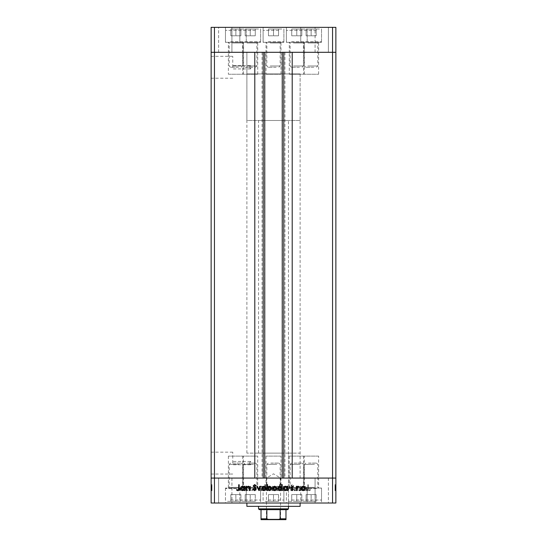 <?xml version="1.0" encoding="UTF-8"?>
<svg xmlns="http://www.w3.org/2000/svg" width="547" height="547" viewBox="0 0 547 547"><rect width="100%" height="100%" fill="white"/><g stroke="black" fill="none" stroke-linecap="round" stroke-linejoin="round"><path stroke-width="0.41" stroke-dasharray="2.73 2.05" d="M242.745 74.248L257.712 74.248L242.745 74.248L242.745 52.3L257.712 52.3L242.745 52.3L242.745 42.317L257.712 42.317L242.745 42.317M257.712 74.248L257.712 42.317M289.288 74.248L304.255 74.248L289.288 74.248L289.288 52.3L304.255 52.3L289.288 52.3L289.288 42.317L304.255 42.317L289.288 42.317M304.255 74.248L304.255 42.317M303.647 74.248L318.621 74.248L303.647 74.248L303.647 52.3L318.621 52.3L303.647 52.3L303.647 42.317L318.621 42.317L303.647 42.317M318.621 74.248L318.621 42.317M266.013 74.248L280.987 74.248L266.013 74.248L266.013 52.3L280.987 52.3L266.013 52.3L266.013 42.317L280.987 42.317L266.013 42.317M280.987 74.248L280.987 42.317M228.379 74.248L243.353 74.248L228.379 74.248L228.379 52.3L243.353 52.3L228.379 52.3L228.379 42.317L243.353 42.317L228.379 42.317M243.353 74.248L243.353 42.317M243.353 456.116L228.379 456.116L243.353 456.116L243.353 478.071L228.379 478.071L243.353 478.071L243.353 488.047L228.379 488.047L243.353 488.047M228.379 456.116L228.379 488.047M280.987 456.116L266.013 456.116L280.987 456.116L280.987 478.071L266.013 478.071L280.987 478.071L280.987 488.047L266.013 488.047L280.987 488.047M266.013 456.116L266.013 488.047M318.621 456.116L303.647 456.116L318.621 456.116L318.621 478.071L303.647 478.071L318.621 478.071L318.621 488.047L303.647 488.047L318.621 488.047M303.647 456.116L303.647 488.047M304.255 456.116L289.288 456.116L304.255 456.116L304.255 478.071L289.288 478.071L304.255 478.071L304.255 488.047L289.288 488.047L304.255 488.047M289.288 456.116L289.288 488.047M257.712 456.116L242.745 456.116L257.712 456.116L257.712 478.071L242.745 478.071L257.712 478.071L257.712 488.047L242.745 488.047L257.712 488.047M242.745 456.116L242.745 488.047M232.755 67.267L232.755 56.32L232.755 67.267M249.569 67.267L250.458 65.606L251.497 67.267L250.458 68.929L249.569 67.267M232.755 463.104L232.755 452.157L232.755 463.104M249.569 463.104L250.458 461.436L251.497 463.104L250.458 464.765L249.569 463.104M211.128 67.267L211.128 56.32L211.128 67.267M211.128 463.104L211.128 452.157L211.128 463.104M264.769 52.3L292.207 52.3L292.207 478.071L254.793 478.071L254.793 52.3L264.769 52.3M246.888 453.121L246.888 52.3L300.112 52.3L246.888 52.3L300.112 52.3L246.888 52.3L246.888 73.92L300.112 73.92L246.888 73.92L300.112 73.92L300.112 478.071L246.888 478.071L300.112 478.071L246.888 478.071L300.112 478.071L300.112 453.121L246.888 453.121L300.112 453.121M214.458 27.35L214.458 478.071L211.128 478.071L332.542 478.071L332.542 52.3L214.458 52.3L332.542 52.3L332.542 27.35L211.128 27.35L211.128 52.3L214.458 52.3L211.128 52.3L211.128 503.021L335.872 503.021L335.872 478.071L332.542 478.071L332.542 503.021M214.458 503.021L214.458 478.071L335.872 478.071L335.872 52.3L332.542 52.3L335.872 52.3L335.872 27.35L332.542 27.35M284.939 52.3L284.939 478.071M262.061 52.3L262.061 478.071M303.647 52.3L318.621 52.3L303.647 52.3M266.013 52.3L280.987 52.3L266.013 52.3M228.379 52.3L243.353 52.3L228.379 52.3M242.745 52.3L257.712 52.3L242.745 52.3M289.288 52.3L304.255 52.3L289.288 52.3M307.168 27.35L286.375 27.35L307.168 27.35L307.168 42.317L286.375 42.317L307.168 42.317M286.375 27.35L286.375 42.317M260.625 27.35L239.832 27.35L260.625 27.35L260.625 42.317L239.832 42.317L260.625 42.317M239.832 27.35L239.832 42.317M246.259 27.35L225.473 27.35L246.259 27.35L246.259 42.317L225.473 42.317L246.259 42.317M225.473 27.35L225.473 42.317M283.893 27.35L263.107 27.35L283.893 27.35L283.893 42.317L263.107 42.317L283.893 42.317M263.107 27.35L263.107 42.317M321.527 27.35L300.741 27.35L321.527 27.35L321.527 42.317L300.741 42.317L321.527 42.317M300.741 27.35L300.741 42.317M218.615 52.3L218.615 27.35L231.921 27.35L218.615 27.35L231.921 27.35L218.615 27.35L218.615 52.3L231.921 52.3L231.921 27.35L231.921 52.3L218.615 52.3M315.079 52.3L315.079 27.35L328.385 27.35L315.079 27.35L328.385 27.35L315.079 27.35L315.079 52.3L328.385 52.3L328.385 27.35L328.385 52.3L315.079 52.3M288.467 453.121L258.533 453.121L288.467 453.121L288.467 506.344L258.533 506.344L288.467 506.344L288.467 120.49L258.533 120.49L288.467 120.49M258.533 453.121L258.533 120.49M300.112 503.021L246.888 503.021L300.112 503.021M243.353 478.071L228.379 478.071L243.353 478.071M280.987 478.071L266.013 478.071L280.987 478.071M318.621 478.071L303.647 478.071L318.621 478.071M304.255 478.071L289.288 478.071L304.255 478.071M257.712 478.071L242.745 478.071L257.712 478.071M260.625 488.047L239.832 488.047L260.625 488.047L260.625 503.021L239.832 503.021L260.625 503.021M239.832 488.047L239.832 503.021M307.168 488.047L286.375 488.047L307.168 488.047L307.168 503.021L286.375 503.021L307.168 503.021M286.375 488.047L286.375 503.021M321.527 488.047L300.741 488.047L321.527 488.047L321.527 503.021L300.741 503.021L321.527 503.021M300.741 488.047L300.741 503.021M283.893 488.047L263.107 488.047L283.893 488.047L283.893 503.021L263.107 503.021L283.893 503.021M263.107 488.047L263.107 503.021M246.259 488.047L225.473 488.047L246.259 488.047L246.259 503.021L225.473 503.021L246.259 503.021M225.473 488.047L225.473 503.021M328.385 478.071L328.385 503.021L315.079 503.021L328.385 503.021L315.079 503.021L328.385 503.021L328.385 478.071L315.079 478.071L315.079 503.021L315.079 478.071L328.385 478.071M231.921 478.071L231.921 503.021L218.615 503.021L231.921 503.021L218.615 503.021L231.921 503.021L231.921 478.071L218.615 478.071L218.615 503.021L218.615 478.071L231.921 478.071M211.962 486.365L211.962 490.543L211.128 490.543L211.128 486.215L211.128 490.618L211.128 484.574L211.128 490.693L211.128 484.574L211.128 490.618L211.128 486.215L211.128 490.543L211.962 490.543L211.962 486.29L211.128 486.29L211.962 486.29L211.962 486.919L211.128 486.919L211.962 486.919L211.962 486.215L211.128 486.215L211.962 486.215L211.962 488.43L211.128 488.43L211.128 486.741L211.128 490.098L211.128 484.724L211.128 490.693L211.128 486.741L211.128 490.098L211.128 486.741L211.128 490.098L211.128 486.741L211.128 490.098L211.128 486.741L211.128 490.098L211.128 486.741L211.128 490.098L211.128 486.741L211.128 490.098L211.128 488.43L211.962 488.43L211.962 490.618L211.128 490.618L211.962 490.618L211.962 490.133L211.128 490.133L211.962 490.133L211.962 489.647L211.128 489.647L211.962 489.647L211.962 490.618L211.962 486.919L211.128 486.919L211.962 486.919L211.962 486.215L211.128 486.365M335.037 486.365L335.037 490.543L335.872 490.543L335.872 486.215L335.872 490.618L335.872 484.574L335.872 490.693L335.872 484.574L335.872 490.618L335.872 486.215L335.872 490.543L335.037 490.543L335.037 486.29L335.872 486.29L335.037 486.29L335.037 486.919L335.872 486.919L335.037 486.919L335.037 486.215L335.872 486.215L335.037 486.215L335.037 488.43L335.872 488.43L335.872 486.741L335.872 490.098L335.872 484.724L335.872 490.693L335.872 486.741L335.872 490.098L335.872 486.741L335.872 490.098L335.872 486.741L335.872 490.098L335.872 486.741L335.872 490.098L335.872 486.741L335.872 490.098L335.872 486.741L335.872 490.098L335.872 488.43L335.037 488.43L335.037 490.618L335.872 490.618L335.037 490.618L335.037 490.133L335.872 490.133L335.037 490.133L335.037 489.647L335.872 489.647L335.037 489.647L335.037 490.618L335.037 486.919L335.872 486.919L335.037 486.919L335.037 486.215L335.872 486.365M300.399 490.543L300.918 490.543L300.918 486.29L300.399 486.29L300.399 487.056L298.778 486.215C297.609 486.406 297.076 487.124 297.192 488.375L297.192 490.543L297.712 490.543L297.773 487.575L298.874 486.741L300.317 487.862L300.399 490.543L300.918 490.543L300.918 486.29L300.399 486.29L300.399 487.056L298.778 486.215C297.609 486.406 297.076 487.124 297.192 488.375L297.192 490.543L297.712 490.543L297.773 487.575L298.874 486.741L300.317 487.862L300.399 490.543M290.772 489.121L292.433 490.693L294.204 489.421L293.712 489.127L292.433 490.098L291.291 489.107L293.828 485.934L292.399 484.574L290.847 485.558L291.319 485.921L292.454 485.168L293.308 485.907L290.772 489.121L292.433 490.693L294.204 489.421L293.712 489.127L292.433 490.098L291.291 489.107L293.828 485.934L292.399 484.574L290.847 485.558L291.319 485.921L292.454 485.168L293.308 485.907L290.772 489.121M288.16 490.543L290.177 486.29L289.609 486.29L288.194 489.387L286.785 486.29L286.218 486.29L288.16 490.543L290.177 486.29L289.609 486.29L288.194 489.387L286.785 486.29L286.218 486.29L288.16 490.543M285.397 488.43L284.816 486.919L283.196 486.215L281.575 486.919L280.994 488.43C281.117 489.777 281.849 490.509 283.196 490.618C284.543 490.509 285.274 489.777 285.397 488.43L284.816 486.919L283.196 486.215L281.575 486.919L280.994 488.43C281.117 489.777 281.849 490.509 283.196 490.618C284.543 490.509 285.274 489.777 285.397 488.43M274.573 488.43L273.992 486.919L272.372 486.215L270.758 486.919L270.177 488.43C270.3 489.777 271.032 490.509 272.372 490.618C273.719 490.509 274.45 489.777 274.573 488.43L273.992 486.919L272.372 486.215L270.758 486.919L270.177 488.43C270.3 489.777 271.032 490.509 272.372 490.618C273.719 490.509 274.45 489.777 274.573 488.43M259.798 487.076L259.798 486.29L259.278 486.29L259.278 490.543L259.798 490.543L259.798 489.811L261.534 490.618C262.888 490.495 263.627 489.756 263.757 488.403C263.613 487.062 262.868 486.331 261.521 486.215L259.798 487.076L259.798 486.29L259.278 486.29L259.278 490.543L259.798 490.543L259.798 489.811L261.534 490.618C262.888 490.495 263.627 489.756 263.757 488.403C263.613 487.062 262.868 486.331 261.521 486.215L259.798 487.076M239.983 490.618L240.468 490.133L239.983 489.647L239.504 490.133L239.983 490.618L240.468 490.133L239.983 489.647L239.504 490.133L239.983 490.618M245.993 488.43L245.412 486.919L243.791 486.215L242.171 486.919L241.589 488.43C241.712 489.777 242.444 490.509 243.791 490.618C245.138 490.509 245.87 489.777 245.993 488.43L245.412 486.919L243.791 486.215L242.171 486.919L241.589 488.43C241.712 489.777 242.444 490.509 243.791 490.618C245.138 490.509 245.87 489.777 245.993 488.43M247.524 490.618L248.01 490.133L247.524 489.647L247.039 490.133L247.524 490.618L248.01 490.133L247.524 489.647L247.039 490.133L247.524 490.618M250.095 490.543L250.622 490.543L250.622 486.29L250.095 486.29L250.095 486.919L249.063 486.215L248.605 486.365L248.892 486.816L250.006 487.657L250.095 490.543L250.622 490.543L250.622 486.29L250.095 486.29L250.095 486.919L248.605 486.365L250.006 487.657L250.095 490.543M252.153 490.618L252.639 490.133L252.153 489.647L251.668 490.133L252.153 490.618L252.639 490.133L252.153 489.647L251.668 490.133L252.153 490.618M255.996 487.329L254.916 486.215L253.829 486.823L254.184 487.186L254.916 486.741L255.47 487.309L253.753 489.387L255.005 490.618L256.215 490.044L255.873 489.647L255.025 490.098L254.28 489.415L255.996 487.329L254.916 486.215L253.829 486.823L254.184 487.186L254.916 486.741L255.47 487.309L253.753 489.387L255.005 490.618L256.215 490.044L255.873 489.647L255.025 490.098L254.28 489.415L255.996 487.329M265.322 487.117L265.322 484.574L264.803 484.574L264.803 490.543L265.322 490.543L265.322 489.811L267.059 490.618C268.413 490.495 269.151 489.756 269.281 488.403C269.138 487.062 268.392 486.331 267.045 486.215L265.322 487.117L265.322 484.574L264.803 484.574L264.803 490.543L265.322 490.543L265.322 489.811L267.059 490.618C268.413 490.495 269.151 489.756 269.281 488.403C269.138 487.062 268.392 486.331 267.045 486.215L265.322 487.117M279.428 489.756L279.428 490.543L279.948 490.543L279.948 484.574L279.428 484.574L279.428 487.062L277.691 486.215C276.338 486.338 275.599 487.076 275.469 488.423C275.613 489.77 276.358 490.502 277.712 490.618L279.428 489.756L279.428 490.543L279.948 490.543L279.948 484.574L279.428 484.574L279.428 487.062L277.691 486.215C276.338 486.338 275.599 487.076 275.469 488.423C275.613 489.77 276.358 490.502 277.712 490.618L279.428 489.756M302.635 487.076L302.635 486.29L302.115 486.29L302.115 490.543L302.635 490.543L302.635 489.811L304.378 490.618C305.725 490.495 306.464 489.756 306.593 488.403C306.45 487.062 305.711 486.331 304.358 486.215L302.635 487.076L302.635 486.29L302.115 486.29L302.115 490.543L302.635 490.543L302.635 489.811L304.378 490.618C305.725 490.495 306.464 489.756 306.593 488.403C306.45 487.062 305.711 486.331 304.358 486.215L302.635 487.076M309.117 490.098L308.31 488.594L308.31 484.724L307.79 484.724L307.79 488.656C307.626 489.818 308.077 490.502 309.144 490.693L310.546 490.023L310.238 489.572L309.117 490.098L308.31 488.594L308.31 484.724L307.79 484.724L307.79 488.656C307.626 489.818 308.077 490.502 309.144 490.693L310.546 490.023L310.238 489.572L309.117 490.098M246.888 506.344L300.112 506.344M243.791 490.098L242.116 488.43L243.791 486.741L245.473 488.43L243.791 490.098L242.116 488.43L243.791 486.741L245.473 488.43L243.791 490.098M261.521 490.098L259.798 488.43L261.514 486.741L263.23 488.409L261.521 490.098L259.798 488.43L261.514 486.741L263.23 488.409L261.521 490.098M267.039 490.098L265.322 488.43L267.039 486.741L268.755 488.409L267.039 490.098L265.322 488.43L267.039 486.741L268.755 488.409L267.039 490.098M272.372 490.098L270.697 488.43L272.372 486.741L274.054 488.43L272.372 490.098L270.697 488.43L272.372 486.741L274.054 488.43L272.372 490.098M277.705 486.741L279.428 488.409L277.712 490.098L275.996 488.423L277.705 486.741L279.428 488.409L277.712 490.098L275.996 488.423L277.705 486.741M283.196 490.098L281.52 488.43L283.196 486.741L284.878 488.43L283.196 490.098L281.52 488.43L283.196 486.741L284.878 488.43L283.196 490.098M304.358 490.098L302.635 488.43L304.351 486.741L306.074 488.409L304.358 490.098L302.635 488.43L304.351 486.741L306.074 488.409L304.358 490.098M306.532 490.133L307.017 489.647L307.496 490.133L307.017 490.618L306.532 490.133M301.588 486.919L303.209 486.215L304.829 486.919L305.411 488.43C305.288 489.777 304.556 490.509 303.209 490.618C301.862 490.509 301.13 489.777 301.007 488.43L301.588 486.919M303.209 490.098L304.884 488.43L303.209 486.741L301.527 488.43L303.209 490.098M298.99 490.133L299.476 489.647L299.961 490.133L299.476 490.618L298.99 490.133M296.378 490.543L296.378 486.29L296.905 486.29L296.905 486.919L298.395 486.365L296.994 487.657L296.905 490.543L296.378 490.543M294.361 490.133L294.847 489.647L295.332 490.133L294.847 490.618L294.361 490.133M292.084 486.215L293.171 486.823L292.816 487.186L292.084 486.741L291.53 487.309L293.247 489.387L291.995 490.618L290.785 490.044L291.127 489.647L291.975 490.098L292.72 489.415L291.004 487.329L292.084 486.215M287.202 486.29L287.722 486.29L287.722 490.543L287.202 490.543L287.202 489.811L285.466 490.618C284.112 490.495 283.373 489.756 283.243 488.403C283.387 487.062 284.132 486.331 285.479 486.215L287.202 487.076L287.202 486.29M285.479 490.098L287.202 488.43L285.486 486.741L283.77 488.409L285.479 490.098M281.678 484.574L282.197 484.574L282.197 490.543L281.678 490.543L281.678 489.811L279.941 490.618C278.587 490.495 277.849 489.756 277.719 488.403C277.862 487.062 278.608 486.331 279.955 486.215L281.678 487.117L281.678 484.574M279.961 490.098L281.678 488.43L279.961 486.741L278.245 488.409L279.961 490.098M273.008 486.919L274.628 486.215L276.242 486.919L276.823 488.43C276.7 489.777 275.968 490.509 274.628 490.618C273.281 490.509 272.55 489.777 272.427 488.43L273.008 486.919M274.628 490.098L276.303 488.43L274.628 486.741L272.946 488.43L274.628 490.098M267.572 490.543L267.052 490.543L267.052 484.574L267.572 484.574L267.572 487.062L269.309 486.215C270.662 486.338 271.401 487.076 271.531 488.423C271.387 489.77 270.642 490.502 269.288 490.618L267.572 489.756L267.572 490.543M269.295 486.741L267.572 488.409L269.288 490.098L271.004 488.423L269.295 486.741M262.184 486.919L263.804 486.215L265.425 486.919L266.006 488.43C265.883 489.777 265.151 490.509 263.804 490.618C262.457 490.509 261.726 489.777 261.603 488.43L262.184 486.919M263.804 490.098L265.48 488.43L263.804 486.741L262.122 488.43L263.804 490.098M258.765 490.543L256.823 486.29L257.391 486.29L258.806 489.387L260.215 486.29L260.782 486.29L258.765 490.543M254.567 490.693L252.796 489.421L253.288 489.127L254.567 490.098L255.709 489.107L253.172 485.934L254.601 484.574L256.153 485.558L255.681 485.921L254.546 485.168L253.692 485.907L256.228 489.121L254.567 490.693M246.082 490.543L246.082 486.29L246.601 486.29L246.601 487.056L248.222 486.215C249.391 486.406 249.924 487.124 249.808 488.375L249.808 490.543L249.288 490.543L249.227 487.575L248.126 486.741L246.683 487.862L246.601 490.543L246.082 490.543M244.365 486.29L244.885 486.29L244.885 490.543L244.365 490.543L244.365 489.811L242.622 490.618C241.275 490.495 240.536 489.756 240.406 488.403C240.55 487.062 241.289 486.331 242.642 486.215L244.365 487.076L244.365 486.29M242.642 490.098L244.365 488.43L242.649 486.741L240.926 488.409L242.642 490.098M238.69 488.594L238.69 484.724L239.21 484.724L239.21 488.656C239.374 489.818 238.923 490.502 237.856 490.693L236.454 490.023L236.762 489.572L237.883 490.098L238.69 488.594M335.037 487.309L335.037 490.618L335.037 488.43L335.872 488.43L335.037 488.43L335.037 486.741L335.872 486.741L335.037 486.741L335.872 486.741L335.037 486.741L335.037 487.309L335.872 487.309M335.037 488.567L335.037 486.215L335.037 490.618L335.037 488.403L335.037 490.098L335.872 490.098L335.037 490.098L335.037 489.415L335.872 489.415L335.037 489.421L335.037 489.004L335.872 489.004L335.037 489.004L335.037 488.567L335.872 488.567M335.037 490.133L335.872 490.133L335.037 490.133M335.037 487.186L335.037 490.618L335.872 490.618L335.037 490.618L335.872 490.618L335.037 490.618L335.872 490.618L335.037 490.618L335.037 488.403L335.872 488.403L335.037 488.409L335.037 486.215L335.872 486.215L335.037 486.215L335.037 486.823L335.872 486.816L335.037 487.186L335.872 487.186M335.037 487.657L335.872 487.657M335.037 489.647L335.872 489.647L335.037 489.647M335.037 487.698L335.872 487.698M335.037 488.136L335.872 488.136M335.037 488.731L335.872 488.731M335.037 489.387L335.872 489.387L335.037 489.387L335.037 486.29L335.872 486.29L335.037 486.29L335.872 486.29L335.037 486.29L335.037 489.387M335.037 490.044L335.872 490.044M335.037 487.986L335.872 487.986M335.037 487.329L335.872 487.329M335.037 489.756L335.037 490.543L335.872 490.543L335.037 490.543L335.872 490.543L335.037 490.543L335.872 490.543L335.037 490.543L335.037 484.574L335.872 484.574L335.037 484.574L335.872 484.574L335.037 484.574L335.037 487.062L335.872 487.076L335.037 487.062L335.037 486.215L335.872 486.215L335.037 486.215L335.037 486.919L335.037 486.215L335.872 486.215L335.037 486.215L335.037 488.423L335.872 488.43L335.037 488.43L335.037 486.741L335.037 488.409L335.872 488.403L335.037 488.409L335.037 490.098L335.872 490.098L335.037 490.098L335.037 488.43L335.872 488.43L335.037 488.43L335.037 490.618L335.037 486.919L335.872 486.919L335.037 486.919L335.037 490.098L335.037 486.741L335.872 486.741L335.037 486.741L335.037 488.43L335.872 488.43L335.037 488.423L335.037 490.618L335.872 490.618L335.037 490.618L335.037 489.756L335.872 489.756M335.037 489.811L335.037 484.574L335.037 490.693L335.037 486.215L335.037 490.543L335.037 486.29L335.037 490.543L335.037 489.811L335.872 489.811M335.037 487.117L335.872 487.117M335.037 489.572L335.037 490.098L335.872 490.098L335.037 490.098L335.872 490.098L335.037 490.098L335.037 488.43L335.872 488.43L335.037 488.43L335.872 488.43L335.037 488.43L335.037 486.741L335.872 486.741L335.037 486.741L335.872 486.741L335.037 486.741L335.037 488.409L335.872 488.409L335.037 488.403L335.037 490.098L335.872 490.098L335.037 490.098L335.037 484.724L335.872 484.724L335.037 484.724L335.037 490.693L335.872 490.693L335.037 490.693L335.037 490.023L335.872 490.023L335.037 490.009L335.037 489.572L335.872 489.572M335.037 486.919L335.872 486.919M335.037 490.543L335.872 490.543L335.037 490.543M335.037 486.29L335.872 486.29L335.037 486.29M335.037 489.127L335.872 489.127L335.037 489.114M335.037 488.539L335.872 488.539L335.037 488.546M335.037 486.816L335.872 486.816M335.037 485.934L335.872 485.934M335.037 484.574L335.872 484.574M335.037 485.558L335.872 485.558M335.037 485.168L335.037 485.907L335.872 485.921L335.037 485.907L335.037 485.168L335.872 485.168M335.037 486.659L335.872 486.659M335.037 487.24L335.872 487.24M335.037 487.056L335.872 487.056L335.037 487.076M335.037 486.215L335.872 486.215L335.037 486.215M335.037 487.575L335.872 487.575M335.037 487.862L335.872 487.862M335.037 490.618L335.872 490.618M335.037 488.43L335.872 488.43M335.037 488.409L335.872 488.409M211.962 487.309L211.962 490.618L211.962 488.43L211.128 488.43L211.962 488.43L211.962 486.741L211.128 486.741L211.962 486.741L211.128 486.741L211.962 486.741L211.962 487.309L211.128 487.309M211.962 488.567L211.962 486.215L211.962 490.618L211.962 488.403L211.962 490.098L211.128 490.098L211.962 490.098L211.962 489.415L211.128 489.415L211.962 489.421L211.962 489.004L211.128 489.004L211.962 489.004L211.962 488.567L211.128 488.567M211.962 490.133L211.128 490.133L211.962 490.133M211.962 487.186L211.962 490.618L211.128 490.618L211.962 490.618L211.128 490.618L211.962 490.618L211.128 490.618L211.962 490.618L211.962 488.403L211.128 488.403L211.962 488.409L211.962 486.215L211.128 486.215L211.962 486.215L211.962 486.823L211.128 486.816L211.962 487.186L211.128 487.186M211.962 487.657L211.128 487.657M211.962 489.647L211.128 489.647L211.962 489.647M211.962 487.698L211.128 487.698M211.962 488.136L211.128 488.136M211.962 488.731L211.128 488.731M211.962 489.387L211.128 489.387L211.962 489.387L211.962 486.29L211.128 486.29L211.962 486.29L211.128 486.29L211.962 486.29L211.962 489.387M211.962 490.044L211.128 490.044M211.962 487.986L211.128 487.986M211.962 487.329L211.128 487.329M211.962 489.756L211.962 490.543L211.128 490.543L211.962 490.543L211.128 490.543L211.962 490.543L211.128 490.543L211.962 490.543L211.962 484.574L211.128 484.574L211.962 484.574L211.128 484.574L211.962 484.574L211.962 487.062L211.128 487.076L211.962 487.062L211.962 486.215L211.128 486.215L211.962 486.215L211.962 486.919L211.962 486.215L211.128 486.215L211.962 486.215L211.962 488.423L211.128 488.43L211.962 488.43L211.962 486.741L211.962 488.409L211.128 488.403L211.962 488.409L211.962 490.098L211.128 490.098L211.962 490.098L211.962 488.43L211.128 488.43L211.962 488.43L211.962 490.618L211.962 486.919L211.128 486.919L211.962 486.919L211.962 490.098L211.962 486.741L211.128 486.741L211.962 486.741L211.962 488.43L211.128 488.43L211.962 488.423L211.962 490.618L211.128 490.618L211.962 490.618L211.962 489.756L211.128 489.756M211.962 489.811L211.962 484.574L211.962 490.693L211.962 486.215L211.962 490.543L211.962 486.29L211.962 490.543L211.962 489.811L211.128 489.811M211.962 487.117L211.128 487.117M211.962 489.572L211.962 490.098L211.128 490.098L211.962 490.098L211.128 490.098L211.962 490.098L211.962 488.43L211.128 488.43L211.962 488.43L211.128 488.43L211.962 488.43L211.962 486.741L211.128 486.741L211.962 486.741L211.128 486.741L211.962 486.741L211.962 488.409L211.128 488.409L211.962 488.403L211.962 490.098L211.128 490.098L211.962 490.098L211.962 484.724L211.128 484.724L211.962 484.724L211.962 490.693L211.128 490.693L211.962 490.693L211.962 490.023L211.128 490.023L211.962 490.009L211.962 489.572L211.128 489.572M211.962 486.919L211.128 486.919M211.962 490.543L211.128 490.543L211.962 490.543M211.962 486.29L211.128 486.29L211.962 486.29M211.962 489.127L211.128 489.127L211.962 489.114M211.962 488.539L211.128 488.539L211.962 488.546M211.962 486.816L211.128 486.816M211.962 485.934L211.128 485.934M211.962 484.574L211.128 484.574M211.962 485.558L211.128 485.558M211.962 485.168L211.962 485.907L211.128 485.921L211.962 485.907L211.962 485.168L211.128 485.168M211.962 486.659L211.128 486.659M211.962 487.24L211.128 487.24M211.962 487.056L211.128 487.056L211.962 487.076M211.962 486.215L211.128 486.215L211.962 486.215M211.962 487.575L211.128 487.575M211.962 487.862L211.128 487.862M211.962 490.618L211.128 490.618M211.962 488.43L211.128 488.43M211.962 488.409L211.128 488.409M265.931 519.65L266.43 519.151L280.57 519.151L280.57 478.071L266.43 478.071L280.57 478.071L273.5 473.825L266.43 478.071L266.43 519.151L280.57 519.151L281.069 519.65M300.112 120.49L246.888 120.49L246.888 73.92L300.112 73.92L300.112 120.49L246.888 120.49M259.36 509.674L287.64 509.674M288.467 508.84L258.533 508.84M285.972 509.674L285.972 518.816L280.153 518.816L278.129 519.65L285.972 519.65M261.028 509.674L261.028 518.816L266.847 518.816L268.871 519.65L278.129 519.65M266.847 509.674L266.847 518.816M280.153 509.674L280.153 518.816M261.028 519.65L268.871 519.65M246.574 488.047L257.548 488.047L246.574 488.047M247.545 463.104L255.599 463.104L247.545 463.104M253.555 464.382L243.579 464.382L253.555 464.382M245.316 488.047L260.057 488.047L245.316 488.047M255.428 488.615L239.832 488.615L255.428 488.615M254.765 501.353L241.165 501.353L254.765 501.353M250.232 501.353L245.186 501.353L255.271 501.353L250.232 501.353L250.232 494.57L245.186 494.57L245.186 501.353L245.186 494.57L255.271 494.57L250.232 494.57L250.232 501.353M255.271 494.57L255.271 501.353L255.271 494.57M293.11 488.047L304.091 488.047L293.11 488.047M294.081 463.104L302.142 463.104L294.081 463.104M300.098 464.382L290.115 464.382L300.098 464.382M291.852 488.047L306.6 488.047L291.852 488.047M301.965 488.615L286.375 488.615L301.965 488.615M301.301 501.353L287.708 501.353L301.301 501.353M296.768 501.353L301.814 501.353L296.768 501.353L296.768 494.57L291.729 494.57L291.729 501.353L291.729 494.57L301.814 494.57L296.768 494.57L296.768 501.353M301.814 494.57L301.814 501.353L301.814 494.57M232.208 488.047L243.183 488.047L232.208 488.047M233.179 463.104L241.241 463.104L233.179 463.104M239.196 464.382L229.214 464.382L239.196 464.382M230.95 488.047L245.699 488.047L230.95 488.047M241.063 488.615L225.473 488.615L241.063 488.615M240.4 501.353L226.8 501.353L240.4 501.353M235.866 501.353L230.827 501.353L240.906 501.353L235.866 501.353L235.866 494.57L230.827 494.57L230.827 501.353L230.827 494.57L240.906 494.57L235.866 494.57L235.866 501.353M240.906 494.57L240.906 501.353L240.906 494.57M269.842 488.047L280.816 488.047L269.842 488.047M270.813 463.104L278.874 463.104L270.813 463.104M276.823 464.382L266.847 464.382L276.823 464.382M268.584 488.047L283.332 488.047L268.584 488.047M278.697 488.615L263.107 488.615L278.697 488.615M278.033 501.353L264.433 501.353L278.033 501.353M273.5 501.353L268.461 501.353L278.539 501.353L273.5 501.353L273.5 494.57L268.461 494.57L268.461 501.353L268.461 494.57L278.539 494.57L273.5 494.57L273.5 501.353M278.539 494.57L278.539 501.353L278.539 494.57M307.476 488.047L318.45 488.047L307.476 488.047M308.446 463.104L316.508 463.104L308.446 463.104M314.457 464.382L304.481 464.382L314.457 464.382M306.217 488.047L320.966 488.047L306.217 488.047M316.33 488.615L300.741 488.615L316.33 488.615M315.667 501.353L302.067 501.353L315.667 501.353M311.134 501.353L306.094 501.353L316.173 501.353L311.134 501.353L311.134 494.57L306.094 494.57L306.094 501.353L306.094 494.57L316.173 494.57L311.134 494.57L311.134 501.353M316.173 494.57L316.173 501.353L316.173 494.57M253.89 42.317L242.909 42.317L253.89 42.317M252.919 67.267L244.858 67.267L252.919 67.267M246.902 65.989L256.885 65.989L246.902 65.989M255.148 42.317L240.4 42.317L255.148 42.317M245.035 41.75L260.625 41.75L245.035 41.75M245.699 29.012L259.292 29.012L245.699 29.012M245.186 29.012L250.232 29.012L245.186 29.012L245.186 35.801L245.186 29.012M255.271 29.012L250.232 29.012L255.271 29.012L255.271 35.801L245.186 35.801L250.232 35.801L250.232 29.012L250.232 35.801L255.271 35.801L255.271 29.012M300.426 42.317L289.452 42.317L300.426 42.317M299.455 67.267L291.401 67.267L299.455 67.267M293.445 65.989L303.421 65.989L293.445 65.989M301.684 42.317L286.943 42.317L301.684 42.317M291.572 41.75L307.168 41.75L291.572 41.75M292.235 29.012L305.835 29.012L292.235 29.012M291.729 29.012L296.768 29.012L291.729 29.012L291.729 35.801L291.729 29.012M301.814 29.012L296.768 29.012L301.814 29.012L301.814 35.801L291.729 35.801L296.768 35.801L296.768 29.012L296.768 35.801L301.814 35.801L301.814 29.012M314.792 42.317L303.817 42.317L314.792 42.317M313.821 67.267L305.759 67.267L313.821 67.267M307.804 65.989L317.786 65.989L307.804 65.989M316.05 42.317L301.301 42.317L316.05 42.317M305.937 41.75L321.527 41.75L305.937 41.75M306.6 29.012L320.2 29.012L306.6 29.012M306.094 29.012L311.134 29.012L306.094 29.012L306.094 35.801L306.094 29.012M316.173 29.012L311.134 29.012L316.173 29.012L316.173 35.801L306.094 35.801L311.134 35.801L311.134 29.012L311.134 35.801L316.173 35.801L316.173 29.012M277.158 42.317L266.184 42.317L277.158 42.317M276.187 67.267L268.126 67.267L276.187 67.267M270.177 65.989L280.153 65.989L270.177 65.989M278.416 42.317L263.668 42.317L278.416 42.317M268.303 41.75L283.893 41.75L268.303 41.75M268.967 29.012L282.567 29.012L268.967 29.012M268.461 29.012L273.5 29.012L268.461 29.012L268.461 35.801L268.461 29.012M278.539 29.012L273.5 29.012L278.539 29.012L278.539 35.801L268.461 35.801L273.5 35.801L273.5 29.012L273.5 35.801L278.539 35.801L278.539 29.012M239.524 42.317L228.55 42.317L239.524 42.317M238.554 67.267L230.492 67.267L238.554 67.267M232.543 65.989L242.519 65.989L232.543 65.989M240.783 42.317L226.034 42.317L240.783 42.317M230.67 41.75L246.259 41.75L230.67 41.75M231.333 29.012L244.933 29.012L231.333 29.012M230.827 29.012L235.866 29.012L230.827 29.012L230.827 35.801L230.827 29.012M240.906 29.012L235.866 29.012L240.906 29.012L240.906 35.801L230.827 35.801L235.866 35.801L235.866 29.012L235.866 35.801L240.906 35.801L240.906 29.012M264.563 52.3L264.563 478.071M282.437 52.3L282.437 478.071M335.037 487.609L335.872 487.609M335.037 488.375L335.872 488.375M335.037 488.594L335.872 488.594M335.037 488.656L335.872 488.656M211.962 487.609L211.128 487.609M211.962 488.375L211.128 488.375M211.962 488.594L211.128 488.594M211.962 488.656L211.128 488.656M253.555 487.384L243.579 487.384L253.555 487.384M245.035 500.026L260.625 500.026L245.035 500.026M300.098 487.384L290.115 487.384L300.098 487.384M291.572 500.026L307.168 500.026L291.572 500.026M239.196 487.384L229.214 487.384L239.196 487.384M230.67 500.026L246.259 500.026L230.67 500.026M276.823 487.384L266.847 487.384L276.823 487.384M268.303 500.026L283.893 500.026L268.303 500.026M314.457 487.384L304.481 487.384L314.457 487.384M305.937 500.026L321.527 500.026L305.937 500.026M246.902 42.981L256.885 42.981L246.902 42.981M255.428 30.345L239.832 30.345L255.428 30.345M293.445 42.981L303.421 42.981L293.445 42.981M301.965 30.345L286.375 30.345L301.965 30.345M307.804 42.981L317.786 42.981L307.804 42.981M316.33 30.345L300.741 30.345L316.33 30.345M270.177 42.981L280.153 42.981L270.177 42.981M278.697 30.345L263.107 30.345L278.697 30.345M232.543 42.981L242.519 42.981L232.543 42.981M241.063 30.345L225.473 30.345L241.063 30.345M250.458 65.606L232.755 65.606M250.458 461.436L232.755 461.436M232.755 56.32L211.128 56.32M232.755 452.157L211.128 452.157M232.755 474.044L211.128 474.044M232.755 78.207L211.128 78.207M250.458 464.765L232.755 464.765M250.458 68.929L232.755 68.929M255.599 463.104L256.885 464.382L256.885 487.384L257.548 488.047M244.858 463.104L243.579 464.382L243.579 487.384L242.909 488.047M240.4 488.047L239.832 488.615L239.832 500.026L241.165 501.353M260.057 488.047L260.625 488.615L260.625 500.026L259.292 501.353M302.142 463.104L303.421 464.382L303.421 487.384L304.091 488.047M291.401 463.104L290.115 464.382L290.115 487.384L289.452 488.047M286.943 488.047L286.375 488.615L286.375 500.026L287.708 501.353M306.6 488.047L307.168 488.615L307.168 500.026L305.835 501.353M241.241 463.104L242.519 464.382L242.519 487.384L243.183 488.047M230.492 463.104L229.214 464.382L229.214 487.384L228.55 488.047M226.034 488.047L225.473 488.615L225.473 500.026L226.8 501.353M245.699 488.047L246.259 488.615L246.259 500.026L244.933 501.353M278.874 463.104L280.153 464.382L280.153 487.384L280.816 488.047M268.126 463.104L266.847 464.382L266.847 487.384L266.184 488.047M263.668 488.047L263.107 488.615L263.107 500.026L264.433 501.353M283.332 488.047L283.893 488.615L283.893 500.026L282.567 501.353M316.508 463.104L317.786 464.382L317.786 487.384L318.45 488.047M305.759 463.104L304.481 464.382L304.481 487.384L303.817 488.047M301.301 488.047L300.741 488.615L300.741 500.026L302.067 501.353M320.966 488.047L321.527 488.615L321.527 500.026L320.2 501.353M255.599 67.267L256.885 65.989L256.885 42.981L257.548 42.317M244.858 67.267L243.579 65.989L243.579 42.981L242.909 42.317M240.4 42.317L239.832 41.75L239.832 30.345L241.165 29.012M260.057 42.317L260.625 41.75L260.625 30.345L259.292 29.012M302.142 67.267L303.421 65.989L303.421 42.981L304.091 42.317M291.401 67.267L290.115 65.989L290.115 42.981L289.452 42.317M286.943 42.317L286.375 41.75L286.375 30.345L287.708 29.012M306.6 42.317L307.168 41.75L307.168 30.345L305.835 29.012M316.508 67.267L317.786 65.989L317.786 42.981L318.45 42.317M305.759 67.267L304.481 65.989L304.481 42.981L303.817 42.317M301.301 42.317L300.741 41.75L300.741 30.345L302.067 29.012M320.966 42.317L321.527 41.75L321.527 30.345L320.2 29.012M278.874 67.267L280.153 65.989L280.153 42.981L280.816 42.317M268.126 67.267L266.847 65.989L266.847 42.981L266.184 42.317M263.668 42.317L263.107 41.75L263.107 30.345L264.433 29.012M283.332 42.317L283.893 41.75L283.893 30.345L282.567 29.012M241.241 67.267L242.519 65.989L242.519 42.981L243.183 42.317M230.492 67.267L229.214 65.989L229.214 42.981L228.55 42.317M226.034 42.317L225.473 41.75L225.473 30.345L226.8 29.012M245.699 42.317L246.259 41.75L246.259 30.345L244.933 29.012"/><path stroke-width="0.82" d="M264.769 52.3L264.769 478.071M332.542 503.021L335.872 503.021L335.872 478.071L214.458 478.071L254.793 478.071L254.793 52.3L211.128 52.3L332.542 52.3L292.207 52.3L292.207 478.071L335.872 478.071L335.872 27.35L211.128 27.35L211.128 503.021L332.542 503.021L332.542 52.3L335.872 52.3L332.542 52.3L332.542 27.35M214.458 503.021L214.458 478.071L211.128 478.071L214.458 478.071L214.458 27.35M300.112 503.021L300.112 506.344L246.888 506.344L246.888 503.021M246.601 490.543L246.082 490.543L246.082 486.29L246.601 486.29L246.601 487.056L248.222 486.215C249.391 486.406 249.924 487.124 249.808 488.375L249.808 490.543L249.288 490.543L249.227 487.575L248.126 486.741L246.683 487.862L246.601 490.543M256.228 489.121L254.567 490.693L252.796 489.421L253.288 489.127L254.567 490.098L255.709 489.107L253.172 485.934L254.601 484.574L256.153 485.558L255.681 485.921L254.546 485.168L253.692 485.907L256.228 489.121M258.84 490.543L256.823 486.29L257.391 486.29L258.806 489.387L260.215 486.29L260.782 486.29L258.84 490.543M261.603 488.43L262.184 486.919L263.804 486.215L265.425 486.919L266.006 488.43C265.883 489.777 265.151 490.509 263.804 490.618C262.457 490.509 261.726 489.777 261.603 488.43M272.427 488.43L273.008 486.919L274.628 486.215L276.242 486.919L276.823 488.43C276.7 489.777 275.968 490.509 274.628 490.618C273.281 490.509 272.55 489.777 272.427 488.43M287.202 487.076L287.202 486.29L287.722 486.29L287.722 490.543L287.202 490.543L287.202 489.811L285.466 490.618C284.112 490.495 283.373 489.756 283.243 488.403C283.387 487.062 284.132 486.331 285.479 486.215L287.202 487.076M307.017 490.618L306.532 490.133L307.017 489.647L307.496 490.133L307.017 490.618M301.007 488.43L301.588 486.919L303.209 486.215L304.829 486.919L305.411 488.43C305.288 489.777 304.556 490.509 303.209 490.618C301.862 490.509 301.13 489.777 301.007 488.43M299.476 490.618L298.99 490.133L299.476 489.647L299.961 490.133L299.476 490.618M296.905 490.543L296.378 490.543L296.378 486.29L296.905 486.29L296.905 486.919L297.937 486.215L298.395 486.365L298.108 486.816L296.994 487.657L296.905 490.543M294.847 490.618L294.361 490.133L294.847 489.647L295.332 490.133L294.847 490.618M291.004 487.329L292.084 486.215L293.171 486.823L292.816 487.186L292.084 486.741L291.53 487.309L293.247 489.387L291.995 490.618L290.785 490.044L291.127 489.647L291.975 490.098L292.72 489.415L291.004 487.329M281.678 487.117L281.678 484.574L282.197 484.574L282.197 490.543L281.678 490.543L281.678 489.811L279.941 490.618C278.587 490.495 277.849 489.756 277.719 488.403C277.862 487.062 278.608 486.331 279.955 486.215L281.678 487.117M267.572 489.756L267.572 490.543L267.052 490.543L267.052 484.574L267.572 484.574L267.572 487.062L269.309 486.215C270.662 486.338 271.401 487.076 271.531 488.423C271.387 489.77 270.642 490.502 269.288 490.618L267.572 489.756M244.365 487.076L244.365 486.29L244.885 486.29L244.885 490.543L244.365 490.543L244.365 489.811L242.622 490.618C241.275 490.495 240.536 489.756 240.406 488.403C240.55 487.062 241.289 486.331 242.642 486.215L244.365 487.076M237.883 490.098L238.69 488.594L238.69 484.724L239.21 484.724L239.21 488.656C239.374 489.818 238.923 490.502 237.856 490.693L236.454 490.023L236.762 489.572L237.883 490.098M304.884 488.43L303.209 486.741L301.527 488.43L303.209 490.098L304.884 488.43M287.202 488.43L285.486 486.741L283.77 488.409L285.479 490.098L287.202 488.43M281.678 488.43L279.961 486.741L278.245 488.409L279.961 490.098L281.678 488.43M276.303 488.43L274.628 486.741L272.946 488.43L274.628 490.098L276.303 488.43M267.572 488.409L269.288 490.098L271.004 488.423L269.295 486.741L267.572 488.409M265.48 488.43L263.804 486.741L262.122 488.43L263.804 490.098L265.48 488.43M244.365 488.43L242.649 486.741L240.926 488.409L242.642 490.098L244.365 488.43M281.069 519.65L265.931 519.65L281.069 519.65M288.467 508.84L287.64 509.674L259.36 509.674L258.533 508.84L288.467 508.84L288.467 506.344M258.533 508.84L258.533 506.344M285.972 519.65L285.972 518.816L285.972 519.65L261.028 519.65L261.028 518.816L261.028 519.65M285.972 509.674L285.972 518.816L280.153 518.816L278.129 519.65M280.153 509.674L280.153 518.816M266.847 509.674L266.847 518.816L268.871 519.65M261.028 509.674L261.028 518.816L266.847 518.816M283.784 52.3L283.784 478.071M263.216 52.3L263.216 478.071M282.231 52.3L282.231 478.071"/></g></svg>
